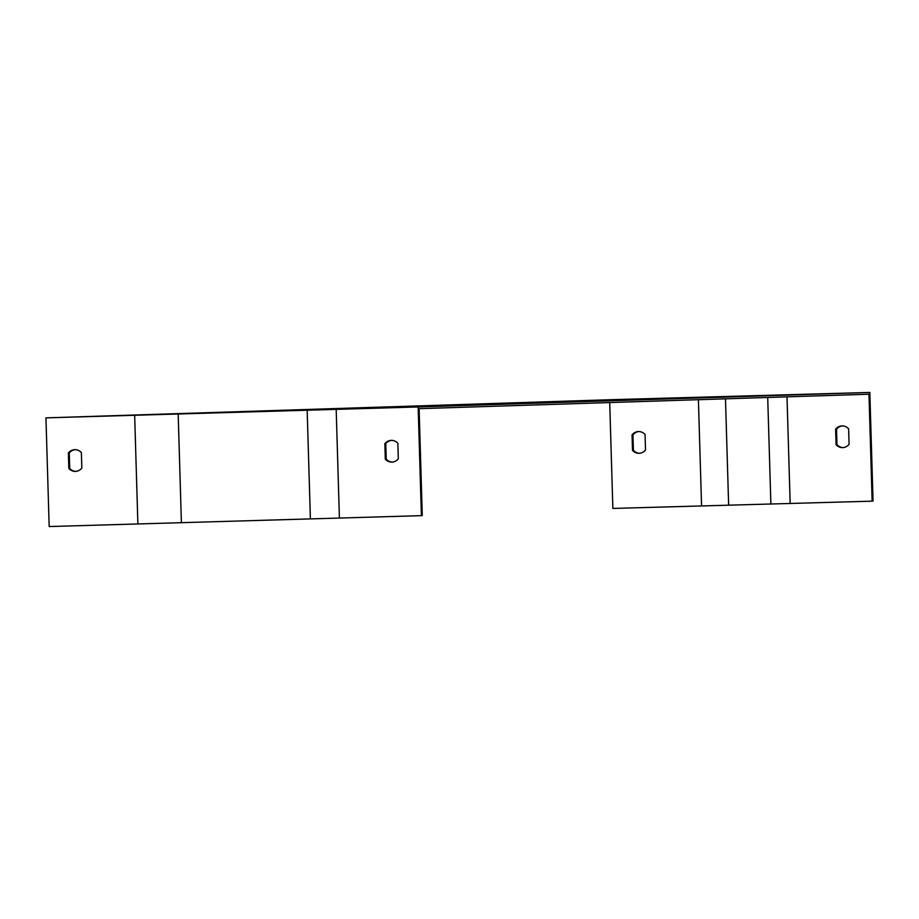 <?xml version="1.0" encoding="UTF-8"?>
<svg xmlns="http://www.w3.org/2000/svg" width="919" height="919" viewBox="0 0 919 919"><rect width="100%" height="100%" fill="white"/><g stroke="black" fill="none" stroke-linecap="round" stroke-linejoin="round"><path stroke-width="1.38" d="M869.822 392.447L873.05 501.131L872.142 501.165L868.972 394.217L419.11 408.679L422.281 515.616L421.384 515.651L418.156 406.968L45.95 417.869L610.538 399.719L869.822 392.447L418.156 406.968M842.459 425.888A10.879 9.293 -91.8 0 0 836.52 429.15L836.979 444.67A10.879 9.293 -91.8 0 0 843.148 447.599M397.858 443.291L398.318 458.811A10.879 9.293 88.2 0 1 391.931 462.108A10.879 9.293 88.2 0 1 385.314 459.19L384.854 443.67A10.879 9.293 88.2 0 1 391.241 440.373A10.879 9.293 88.2 0 1 397.858 443.291M45.95 417.869L49.178 526.553L421.384 515.651M81.366 452.585L81.837 468.116A10.879 9.293 88.2 0 1 75.45 471.401A10.879 9.293 88.2 0 1 68.833 468.483L68.374 452.964A10.879 9.293 88.2 0 1 74.749 449.667A10.879 9.293 88.2 0 1 81.366 452.585M872.142 501.165L612.858 508.437L609.711 402.556M639.578 453.262A10.879 9.293 88.2 0 1 633.409 450.344L632.95 434.825A10.879 9.293 88.2 0 1 638.889 431.551M349.599 408.174L363.706 407.772L349.599 408.174M609.63 400.695L623.737 400.282L609.63 400.695M848.616 428.805L849.087 444.325A10.879 9.293 88.2 0 1 842.7 447.622A10.879 9.293 88.2 0 1 836.083 444.704L835.624 429.184A10.879 9.293 88.2 0 1 841.999 425.888A10.879 9.293 88.2 0 1 848.616 428.805M645.058 434.48L645.517 450A10.879 9.293 88.2 0 1 639.13 453.285A10.879 9.293 88.2 0 1 632.513 450.367L632.054 434.848A10.879 9.293 88.2 0 1 638.429 431.551A10.879 9.293 88.2 0 1 645.058 434.48M75.209 449.667A10.879 9.293 -91.8 0 0 69.27 452.929L69.729 468.46A10.879 9.293 -91.8 0 0 75.898 471.378M391.689 440.373A10.879 9.293 -91.8 0 0 385.762 443.636L386.221 459.155A10.879 9.293 -91.8 0 0 392.39 462.085M68.374 452.964L69.27 452.929M68.833 468.483L69.729 468.46M632.513 450.367L633.409 450.344M632.054 434.848L632.95 434.825M385.314 459.19L386.221 459.155M384.854 443.67L385.762 443.636M836.083 444.704L836.979 444.67M835.624 429.184L836.52 429.15M339.398 518.006L336.182 409.323M310.392 518.856L307.164 410.173M181.399 522.716L178.183 414.032M137.884 523.991L134.656 415.308M790.168 503.52L786.997 396.859M770.88 504.06L767.71 397.479M728.641 505.128L725.482 398.835M701.565 505.887L698.406 399.696"/></g></svg>
